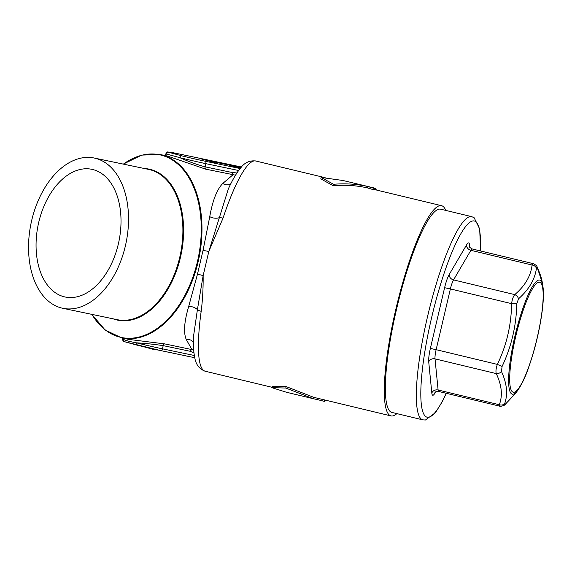 <?xml version="1.0" encoding="UTF-8"?>
<svg xmlns="http://www.w3.org/2000/svg" width="572" height="572" viewBox="0 0 572 572"><rect width="100%" height="100%" fill="white"/><g stroke="black" fill="none" stroke-linecap="round" stroke-linejoin="round"><path stroke-width="0.86" d="M396.889 413.62A108.108 20.249 -76.5 0 1 391.005 415.916A108.108 20.249 -76.5 0 1 396.603 306.07A108.108 20.249 -76.5 0 1 441.57 205.691A108.108 20.249 -76.5 0 1 445.767 210.41M325.168 177.692L255.72 160.989A108.108 20.249 103.5 0 0 223.03 218.125L208.816 251.451L203.139 275.654C203.274 288.188 202.617 300.064 201.18 311.282A7.207 3.325 -172.2 0 1 197.404 309.659L193.357 337.473C193.172 345.388 193.615 351.987 194.702 357.271C195.731 364.364 199.22 369.012 205.155 371.214A108.108 20.249 103.5 0 1 201.18 311.282M441.57 205.691L374.731 189.618L373.716 189.79L367.16 187.823C355.991 185.407 344.68 184.713 333.226 185.75L320.799 178.879L321.135 177.456L333.569 184.284L333.226 185.75M286.122 386.572L272.165 386.236L271.836 387.659L285.778 388.038L286.122 386.572L313.742 397.333L391.005 415.916M61.018 307.865A76.755 48.491 -78.2 0 0 62.82 308.294A76.755 48.491 -78.2 0 0 126.004 243.093A76.755 48.491 -78.2 0 0 94.251 158.036A76.755 48.491 -78.2 0 0 31.381 221.8A76.755 48.491 -78.2 0 0 61.018 307.865M63.649 296.639A65.222 41.205 -78.2 0 0 65.187 297.011A65.222 41.205 -78.2 0 0 118.869 241.606A65.222 41.205 -78.2 0 0 91.892 169.319A65.222 41.205 -78.2 0 0 38.467 223.509A65.222 41.205 -78.2 0 0 63.649 296.639M235.528 175.182L205.598 169.126L167.36 156.02L160.139 154.511A93.694 59.195 101.8 0 1 162.341 155.041A93.694 59.195 101.8 0 1 200.608 248.513A93.694 59.195 101.8 0 1 136.794 338.059A93.694 59.195 101.8 0 1 121.779 337.93L128.993 339.439L164.607 343.879L191.935 349.592L186.215 339.389C183.383 332.639 184.205 321.693 188.667 306.549L197.454 274.245L203.074 250.271L209.752 216.638C212.648 200.4 216.995 189.332 222.787 183.44L232.926 174.839A2.159 1.366 101.8 0 1 232.454 172.565L237.666 171.886M215.322 162.67L200.686 158.694L213.706 161.619L215.008 162.605L201.909 159.152M202.745 159.331L200.686 158.694M240.841 167.718L239.032 167.231C234.62 166.052 234.177 165.801 237.695 166.481M176.905 153.51A2.159 1.366 -78.2 0 0 176.855 153.496L241.47 167.01L176.905 153.51A23.066 0.686 13.2 0 0 169.14 152.402L181.195 155.691A2.159 0.929 104 0 0 179.78 157.643C188.603 161.597 197.054 164.665 205.126 166.852L205.87 163.663A25.225 0.751 -166.8 0 1 179.78 157.643L166.595 154.04A25.225 0.751 -166.8 0 1 165.923 153.696L164.7 155.734M181.195 155.691A23.066 0.686 13.2 0 0 205.048 161.197L240.147 168.547M223.902 163.842L239.504 167.617M240.64 167.961L223.917 163.771C221.929 163.206 222.329 163.206 225.103 163.778L233.433 165.716L225.482 164.171M240.583 168.025L232.675 166.152M224.567 164.15L216.452 162.362L224.567 164.15M241.184 167.331L237.745 166.738M194.766 357.572A2.159 1.366 101.8 0 1 194.273 357.607L160.732 350.593M122.665 338.216L123.166 339.203A2.159 2.102 110.1 0 0 124.474 341.698C123.452 341.82 122.794 340.876 122.494 338.86A25.225 0.751 13.2 0 0 123.166 339.203C124.953 340.34 129.351 341.541 136.35 342.807A25.225 0.751 13.2 0 0 162.441 348.827L163.192 345.638C154.876 344.365 145.931 343.422 136.35 342.807A2.159 0.929 104 0 0 136.744 345.059A2.159 0.929 104 0 0 136.772 345.066L124.717 341.77M255.72 160.989C249.428 160.253 244.215 162.805 240.068 168.647C236.193 173.509 232.268 180.302 228.292 189.017L208.816 251.451A7.207 0.701 10.2 0 1 203.074 250.271M223.03 218.125A7.207 2.939 -161.6 0 0 218.954 217.775A7.207 3.868 9.6 0 1 209.752 216.638M230.816 183.741A7.207 6.514 37.3 0 1 222.787 183.44M186.215 339.389A7.207 6.671 165.7 0 1 193.329 342.492M194.001 353.103L190.519 351.351A2.159 1.366 -78.2 0 1 191.935 349.592L193.679 350.05M501.472 371.507A5.048 4.068 155 0 1 496.231 373.587L435.02 358.866L438.116 390.011A10.811 2.023 103.5 0 0 438.745 391.491L499.642 406.141L499.327 404.733C502.802 395.502 501.773 385.113 496.231 373.587C495.652 371.328 496.017 368.261 497.347 364.4C506.563 345.359 511.318 325.111 511.597 303.653C512.133 299.578 513.184 296.568 514.75 294.623C524.996 285.9 530.78 276.04 532.096 265.029L533.19 263.635C535.707 264.786 537.058 265.994 537.237 267.274L537.237 267.274A5.048 4.068 155 0 1 537.537 268.382C536.979 267.253 536.6 267.224 536.414 268.297C534.977 279.3 529.014 289.475 518.518 298.82L516.781 303.789C516.323 325.79 511.418 346.675 502.087 366.452L501.472 371.507C506.949 383.583 508.015 394.294 504.668 403.646C504.382 404.568 504.761 404.597 505.791 403.732L515.594 393.336L517.817 390.29A58.673 10.99 -76.5 0 1 514.879 336.336A58.673 10.99 -76.5 0 1 542.864 286.179L542.32 282.818L537.537 268.382M440.726 209.195A104.504 19.577 103.5 0 0 397.254 306.227A104.504 19.577 103.5 0 0 391.849 412.412L422.822 419.862A104.504 19.577 -76.5 0 1 427.506 316.745A104.504 19.577 -76.5 0 1 471.7 216.645L440.726 209.195M197.454 274.245A7.207 1.123 16.2 0 1 203.139 275.654L197.404 309.659A7.207 4.218 -163.1 0 0 188.667 306.549M536.414 268.297A5.048 4.319 7.8 0 0 532.096 265.029L470.885 250.307L453.539 279.901L514.75 294.623A5.048 3.918 48.7 0 1 518.518 298.82M516.781 303.789L511.597 303.653L450.378 288.932L436.136 349.678L497.347 364.4L502.087 366.452M504.668 403.646A5.048 4.469 -160.8 0 1 499.327 404.733L438.116 390.011A5.048 4.361 -5.7 0 0 431.824 393.071L428.728 361.919A15.859 2.967 -76.5 0 1 430.366 348.441L444.608 287.702A15.859 2.967 -76.5 0 1 449.242 274.453L466.588 244.859A15.859 2.967 -76.5 0 1 469.583 245.088L469.812 247.354M505.791 403.732A5.048 3.918 48.7 0 1 505.219 404.397L515.587 393.336M165.73 154.526L166.595 154.04A2.159 2.102 110.1 0 1 169.14 152.402M238.638 168.225A2.159 1.366 101.8 0 1 239.496 169.369M124.474 341.698L160.682 350.579A2.159 1.366 101.8 0 1 160.632 350.572A23.066 0.686 -166.8 0 1 136.772 345.066M194.366 355.505L162.441 348.827A2.159 1.366 101.8 0 1 160.682 350.579L194.273 357.607A2.159 1.366 101.8 0 1 194.223 357.593M143.758 346.768L153.167 349.335L153.253 348.963M154.783 349.421L155.634 349.492M155.613 349.599C158.651 350.207 158.515 350.064 155.184 349.177M153.167 349.335L154.805 349.313M164.622 351.408L172.994 353.103M180.452 354.719L186.172 355.913M186.157 355.984L189.575 356.549M240.898 167.66L239.032 167.231M241.241 167.267L237.759 166.666L240.962 167.582M237.344 166.502L237.759 166.666M239.046 167.16C234.634 165.987 234.191 165.737 237.709 166.409L241.291 167.21M235.178 166.059L237.709 166.409M239.775 167.646L239.167 167.524M233.433 165.716L225.497 164.1L240.783 167.789M224.732 163.849L225.497 164.1M224.582 164.078L217.889 162.755M217.903 162.684L216.473 162.291M212.076 161.368L206.9 160.289L212.963 161.947L208.051 160.603M212.748 161.883L212.055 161.44M285.778 388.038L313.37 398.72L286.415 392.242L271.836 387.659M313.37 398.72L317.481 399.628L317.796 398.305M317.481 399.628L324.117 401.272L324.446 399.864M324.117 401.272L326.462 400.386M333.569 184.284C345.016 183.29 356.327 184.005 367.489 186.422L374.045 188.381L375.068 188.209L342.957 180.487L321.135 177.456M367.489 186.422L367.16 187.823M374.045 188.381L373.716 189.79M375.068 188.209L376.483 190.033M435.649 391.884L434.82 393.3A15.859 2.967 -76.5 0 1 431.824 393.071M480.473 250.951A100.901 18.897 103.5 0 0 464.736 227.735A100.901 18.897 103.5 0 0 431.624 317.624A100.901 18.897 103.5 0 0 421.886 408.108A100.901 18.897 103.5 0 0 446.231 393.293M62.82 308.294L117.196 319.669A76.755 48.491 -78.2 0 0 180.373 254.468A76.755 48.491 -78.2 0 0 148.62 169.405L94.251 158.036M91.935 314.385A93.336 58.966 -78.2 0 0 119.183 336.951A93.336 58.966 -78.2 0 0 197.426 261.683A93.336 58.966 -78.2 0 0 161.79 155.298A93.336 58.966 -78.2 0 0 123.366 164.121M144.494 168.54A77.12 48.72 101.8 0 1 150.987 169.591A77.12 48.72 101.8 0 1 180.43 257.493A77.12 48.72 101.8 0 1 115.78 319.684A77.12 48.72 101.8 0 1 113.063 318.804M515.729 336.479A56.542 10.589 103.5 0 0 520.591 385.349A56.542 10.589 103.5 0 0 542.942 290.047A56.542 10.589 103.5 0 0 515.729 336.479M533.197 263.635L472.3 248.984A10.811 2.023 103.5 0 0 470.885 250.307A5.048 4.218 -149.6 0 1 466.588 244.859M449.242 274.453A5.048 4.218 -149.6 0 0 453.539 279.901A10.811 2.023 103.5 0 0 450.378 288.932L444.608 287.702M430.366 348.441L436.136 349.678A10.811 2.023 103.5 0 0 435.02 358.866A5.048 4.361 -5.7 0 0 428.728 361.919M469.583 245.088A5.048 4.361 -5.7 0 0 469.369 246.532M435.106 392.27A5.048 4.218 -149.6 0 0 434.82 393.3M190.519 351.351L163.192 345.638A2.159 1.366 -78.2 0 1 164.607 343.879M238.638 170.513L205.87 163.663A2.159 1.366 101.8 0 0 205.048 161.197M205.598 169.126A2.159 1.366 101.8 0 1 205.126 166.852L232.454 172.565M165.923 153.696C166.81 152.288 167.489 151.716 167.961 151.995L176.855 153.496A2.159 1.366 -78.2 0 0 176.805 153.489M271.922 387.273L205.155 371.214M122.494 338.86L122.665 338.116M471.7 216.645L474.116 217.718L479.679 228.886L480.602 250.986M446.36 393.322L442.213 401.801L435.507 412.576L425.446 420.005L422.822 419.862M469.383 246.746L469.34 246.446C468.99 246.811 469.977 247.662 472.3 248.984M438.745 391.491C436.078 391.613 434.813 391.92 434.956 392.413L435.292 391.906M537.237 267.274C540.118 273.681 541.813 278.864 542.32 282.833M499.649 406.141C499.22 406.735 504.676 405.813 505.219 404.397M517.817 390.29C525.168 379.007 527.799 370.177 532.403 356.077C540.275 330.137 545.145 299.299 542.864 286.179M324.381 401.372L321.443 400.665M121.779 337.93L105.141 330.023L91.849 314.371M123.273 164.107L141.734 155.091L160.139 154.511"/></g></svg>
